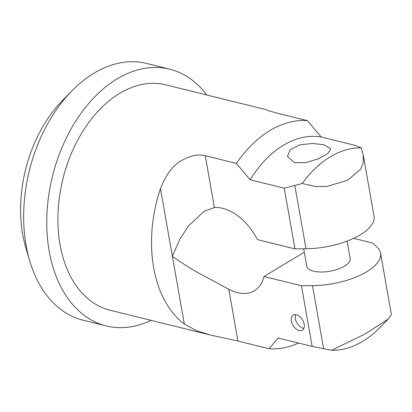 <?xml version="1.0" encoding="UTF-8"?>
<svg xmlns="http://www.w3.org/2000/svg" width="412" height="412" viewBox="0 0 412 412"><rect width="100%" height="100%" fill="white"/><g stroke="black" fill="none" stroke-linecap="round" stroke-linejoin="round"><path stroke-width="0.62" d="M206.762 94.976A132.242 88.08 103.9 0 0 169.677 69.159L146.59 63.453A132.242 88.08 103.9 0 0 93.946 73.223A132.242 88.08 103.9 0 0 71.806 90.975L62.33 100.657A114.608 76.333 103.9 0 0 25.904 248.024L29.772 261.007A132.242 88.08 103.9 0 0 83.121 320.201L106.208 325.907A132.242 88.08 103.9 0 0 151.05 320.345M71.806 90.975A132.242 88.08 103.9 0 0 29.772 261.007M169.677 69.159A132.242 88.08 103.9 0 0 117.029 78.929A132.242 88.08 103.9 0 0 46.916 214.425A132.242 88.08 103.9 0 0 106.208 325.907M304.298 252.216L263.979 276.503L301.455 285.768L312.152 346.43L278.105 338.015L269.082 348.753L237.935 341.054L210.47 335.033L110.086 310.221A116.076 77.312 103.9 0 1 58.041 212.36A116.076 77.312 103.9 0 1 119.588 93.426A116.076 77.312 -76.1 0 1 165.799 84.851L266.183 109.664L268.552 110.71M236.4 163.41L205.258 155.71L214.395 207.55A47.02 29.206 58.9 0 1 257.469 239.604L294.946 248.869L284.249 188.202L250.202 179.787L236.4 163.41A116.076 77.312 103.9 0 1 269.896 130.578A116.076 77.312 -76.1 0 1 307.419 120.628L276.277 112.929L268.83 110.802L266.183 109.664M263.979 276.503A47.02 29.206 58.9 0 1 254.369 290.759A47.02 29.206 58.9 0 1 228.794 289.214L237.935 341.054M214.395 207.55L204.177 211.217L188.284 226.162L179.807 239.305L172.391 256.326C182.001 263.15 191.462 269.103 200.773 274.191L228.794 289.214M296.393 314.768A8.817 5.474 58.9 0 1 303.541 322.024A8.817 5.474 58.9 0 1 302.336 330.223A8.817 5.474 58.9 0 1 299.179 330.579A8.817 5.474 58.9 0 1 292.031 323.322A8.817 5.474 58.9 0 1 293.236 315.123A8.817 5.474 58.9 0 1 296.393 314.768M250.202 179.787A102.851 68.505 -76.1 0 1 321.221 137.005L307.419 120.628M269.082 348.753A116.076 77.312 103.9 0 0 298.525 343.062M210.47 335.033L196.787 330.81L184.329 324.053A116.076 77.312 103.9 0 1 160.448 188.603C166.263 173.905 173.74 164.3 182.882 159.794C191.364 155.381 198.821 154.021 205.258 155.71M284.249 188.202L302.248 183.479A102.851 68.505 -76.1 0 1 361.298 147.908L355.268 145.426L321.221 137.005M353.661 238.337L372.474 242.987L376.841 246.906A52.896 21.846 170 0 1 380.544 253.086A52.896 21.846 170 0 1 312.507 285.66L301.455 285.768M294.858 185.585L306.003 248.76L294.946 248.869M306.003 248.76A52.896 21.846 -10 0 0 374.039 216.187L363.183 154.624L363.286 162.596L360.721 169.198L347.434 180.358L326.943 186.456L315.432 186.502L302.248 183.479M324.105 144.803L312.476 143.448L299.519 144.931L290.141 149.777L287.427 156.539L294.513 162.632L305.905 162.627L318.45 158.78L327.761 153.578L330.841 148.887L324.105 144.803M331.655 350.257L365.346 333.838L388.305 319.001L379.962 327.525A102.851 68.505 -76.1 0 1 331.655 350.257L312.152 346.43M361.298 147.908L363.183 154.624M388.305 319.001L391.4 314.655L380.544 253.086M303.696 248.781L306.749 266.101A22.042 9.1 -10 0 0 313.656 271.184A22.042 9.1 -10 0 0 337.876 269.211A22.042 9.1 -10 0 0 350.159 258.448L347.1 241.102M303.886 328.338A8.817 5.474 58.9 0 1 303.124 328.204A8.817 5.474 58.9 0 1 296.774 322.658A8.817 5.474 58.9 0 1 295.631 314.634M160.448 188.603L184.329 324.053M312.507 285.66L323.647 348.835"/></g></svg>
